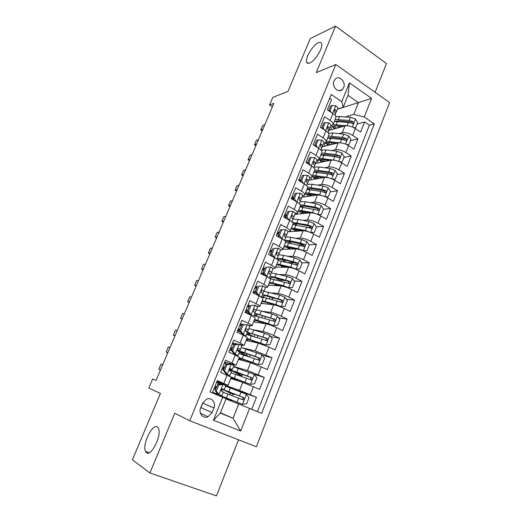 <?xml version="1.0" encoding="UTF-8"?>
<svg xmlns="http://www.w3.org/2000/svg" width="522" height="522" viewBox="0 0 522 522"><rect width="100%" height="100%" fill="white"/><g stroke="black" fill="none" stroke-linecap="round" stroke-linejoin="round"><path stroke-width="0.78" d="M309.807 62.96C308.117 63.664 307.053 63.364 306.61 62.059C305.018 58.118 312.874 45.101 318.25 42.817C320.032 42.001 321.16 42.282 321.63 43.659C323.262 47.639 315.047 61.009 309.807 62.96M146.499 452.724L145.475 451.399C142.004 444.737 152.359 423.381 157.285 426.976L158.479 428.445C162.016 435.054 151.236 456.952 146.499 452.724M333.995 80.917C331.437 86.424 338.249 93.569 342.243 89.647L343.652 87.618C346.197 82.117 339.365 74.94 335.339 78.953L333.995 80.917M375.122 92.316L386.43 63.553L335.561 26.1L310.244 38.635L287.968 91.389L272.784 97.412L269.548 105L272.399 106.834M256.393 446.76L389.601 102.547L335.816 64.526L189.747 420.765L256.393 446.76M189.747 420.765L174.713 413.241L149.899 472.965L216.46 495.9L238.521 439.785M149.899 472.965L132.399 459.771L160.424 393.405L148.809 388.094L152.678 379.011L156.039 380.421L273.874 103.356L269.548 105M329.643 98.273L331.561 99.571L327.366 109.888L332.879 113.568L330.093 120.465C332.455 122.102 333.428 123.531 332.997 124.745L330.589 126.017M330.093 120.465L324.553 116.804L320.312 127.237L325.885 130.865L323.066 137.841C325.454 139.452 326.452 140.836 326.054 141.984L323.679 143.139M323.066 137.841L317.467 134.239L313.174 144.79L318.812 148.365L315.954 155.425C318.374 157.005 319.405 158.342 319.033 159.419L316.691 160.463M315.954 155.425L310.296 151.869L305.951 162.551L311.654 166.068L308.763 173.206C311.216 174.766 312.267 176.044 311.928 177.056L309.624 177.976M308.763 173.206L303.041 169.709L298.649 180.514L304.411 183.972L301.488 191.196C303.967 192.722 305.057 193.956 304.744 194.895L302.479 195.698M301.488 191.196L295.7 187.757L291.256 198.686L297.083 202.092L294.134 209.4C296.64 210.901 297.755 212.082 297.475 212.943L295.243 213.622M294.134 209.4L288.274 206.02L283.779 217.08L289.671 220.421L286.682 227.814C289.221 229.288 290.369 230.417 290.115 231.2L287.909 231.755L303.178 230.776L300.287 238.025C303.236 238.117 306.74 239.22 310.799 241.334L316.462 244.511L309.031 244.746M286.682 227.814L280.764 224.493L276.21 235.69L282.174 238.972L279.146 246.449C281.717 247.891 282.898 248.968 282.676 249.673L280.458 250.097M279.146 246.449L273.156 243.193L268.549 254.521L274.585 257.738L271.525 265.313C274.128 266.716 275.335 267.734 275.146 268.367L272.869 268.647M271.525 265.313L265.463 262.116L260.804 273.58L266.905 276.732L263.806 284.399C266.442 285.769 267.682 286.735 267.525 287.283L265.117 287.407M263.806 284.399L257.672 281.267L252.955 292.868L259.134 295.954L255.995 303.713C258.664 305.057 259.936 305.957 259.819 306.427L257.144 306.355M255.995 303.713L249.79 300.652L245.014 312.397L251.265 315.412L248.094 323.262C250.788 324.573 252.1 325.415 252.015 325.793L248.844 325.454M248.094 323.262L241.81 320.273L236.981 332.162L243.298 335.111L240.087 343.052L244.113 345.401L239.911 344.598M240.087 343.052L233.739 340.135L228.845 352.167L235.239 355.045L231.99 363.09L236.12 365.25L224.806 362.098M231.99 363.09L225.556 360.245L220.604 372.427L231.279 377.276L228.036 385.327M251.761 409.248L256.459 397.288L232.205 388.681L225.83 385.68M230.789 378.483L242.723 382.398L259.597 389.295L264.276 377.386L254.247 374.398L233.464 366.764M238.482 359.377L250.599 362.653L267.375 369.491L272.001 357.72L262.54 355.417M246.09 340.494L258.377 343.137L269.026 347.104L275.061 349.923L279.629 338.289L270.644 336.566M253.614 321.833L266.063 323.855C268.895 324.443 272.438 325.728 276.693 327.699L282.656 330.583L287.172 319.092L278.585 317.859M261.046 303.373L273.665 304.802C276.523 305.279 280.053 306.518 284.262 308.522L290.167 311.477L294.623 300.117L286.389 299.321M274.402 298.166L272.158 297.951M268.393 285.129L281.169 285.971C284.053 286.337 287.583 287.537 291.746 289.573L297.579 292.588L301.99 281.365L294.056 280.953M285.547 280.51L279.511 280.197M275.662 267.094L288.588 267.355C291.504 267.616 295.021 268.778 299.145 270.846L304.913 273.926L309.272 262.827L301.605 262.762M295.38 262.703L288.144 262.638M282.846 249.262L295.928 248.961C298.858 249.118 302.368 250.24 306.453 252.335L312.156 255.473L316.462 244.511M303.347 244.922L298.695 245.072M303.178 230.776C306.133 230.828 309.637 231.918 313.683 234.045L319.32 237.242L323.575 226.398L316.358 226.907M310.701 227.311L308.208 227.488M294.937 214.392L310.342 212.8C313.324 212.754 316.821 213.805 320.821 215.958L326.4 219.214L330.609 208.5L323.425 209.276M317.767 209.883L316.71 210.001M301.86 197.225L317.428 195.032C320.43 194.882 323.921 195.9 327.888 198.079L333.401 201.394L337.558 190.798L330.309 191.842M308.711 180.247L324.436 177.46C327.457 177.219 330.935 178.198 334.863 180.403L340.318 183.77L344.435 173.297L337.121 174.602M315.484 163.451L331.359 160.091C334.406 159.752 337.878 160.698 341.766 162.929L347.163 166.355L351.228 155.993L343.848 157.553M322.159 146.845L338.21 142.911C341.277 142.48 344.735 143.393 348.592 145.651L353.929 149.129L357.948 138.885L350.51 140.692M314.662 145.416L314.303 145.507M307.758 162.407L306.257 162.733M300.783 179.588L298.884 179.933M293.729 196.957L291.85 197.231M286.598 214.529L284.738 214.725M277.75 234.045L278.435 232.362L279.381 232.297L277.541 232.414M272.079 250.273L270.265 250.312M264.7 268.452L262.905 268.406M257.229 286.839L255.46 286.715M249.673 305.448L247.93 305.233M243.911 324.593L240.309 323.966M237.654 344.083L232.603 342.921M212.076 412.576L213.948 407.95C216.362 402.592 211.293 396.766 206.334 399.278L202.543 403.323L200.637 407.982C198.236 413.287 203.149 419.062 208.05 416.758L212.076 412.576L200.924 407.623L202.751 403.154L213.948 407.95M343.208 107.245L341.799 101.712L331.189 94.482L210.007 391.892L226.117 398.691L220.33 413.098L233.066 418.239L238.75 403.943L261.639 413.359L374.333 123.884L364.252 117.013L353.786 114.409L358.477 102.599L347.985 95.363L343.208 107.245L337.421 109.078M341.799 101.712L349.394 82.861L371.579 98.39L364.252 117.013M249.607 408.354L240.681 431.028L213.446 420.223L222.731 397.183M338.752 133.632L342.282 132.692C345.362 132.21 348.813 133.103 352.65 135.381L357.948 138.885M328.769 130.415L344.983 125.926L342.282 132.692M331.809 150.61L335.476 149.755C338.537 149.364 342.001 150.29 345.871 152.541L351.228 155.993M324.769 167.771L328.599 167.014C331.64 166.714 335.111 167.673 339.013 169.898L344.435 173.297M317.624 185.121L321.643 184.462C324.658 184.259 328.136 185.251 332.083 187.45L337.558 190.798M310.362 202.647L314.603 202.112C317.598 202.007 321.089 203.038 325.069 205.205L330.609 208.5M292.02 198.921L293.123 198.458M302.975 220.362L307.484 219.971C310.459 219.958 313.957 221.021 317.976 223.168L323.575 226.398M284.927 216.389L285.332 215.384L286.284 215.286M295.445 238.26L300.287 238.025M287.746 256.328L293.005 256.295C295.928 256.491 299.439 257.633 303.543 259.715L309.272 262.827M270.494 251.911L271.146 250.292M279.838 274.552L285.632 274.774C288.535 275.081 292.052 276.255 296.196 278.311L301.99 281.365M263.153 269.972L263.78 268.425M271.662 292.927L278.18 293.475C281.051 293.886 284.581 295.106 288.764 297.129L294.623 300.117M255.721 288.242L256.322 286.774M263.108 311.399L270.631 312.397C273.482 312.919 277.019 314.172 281.247 316.169L287.172 319.092M248.211 306.727L248.779 305.337M253.953 329.884L263.003 331.542C265.822 332.175 269.365 333.473 273.639 335.437L279.629 338.289M240.616 325.428L241.151 324.116M243.056 348.024L255.278 350.914L272.001 357.72M232.929 344.344L233.425 343.111M233.582 366.457L247.461 370.522L264.276 377.386M225.145 363.482L225.615 362.333M212.297 392.844L217.282 380.603L228.029 385.34L216.911 381.504M217.446 382.913L217.713 381.784M217.393 382.567L221.576 384.035M225.002 385.243L239.546 390.365L256.459 397.288M257.45 411.617L369.374 125.202L364.597 121.965L357.094 124.021M344.983 125.926C348.07 125.404 351.521 126.285 355.338 128.569L360.617 132.092L364.597 121.965M220.46 412.765L233.066 418.239L240.681 431.028M226 398.978L238.75 403.943M335.561 26.1L316.234 72.617L335.816 64.526M156.052 380.388L152.678 379.011M337.329 109.3L371.579 98.39M345.603 116.83L353.786 114.409M213.25 393.242L213.459 392.72M214.986 388.968L215.912 386.678M222.881 369.524L223.768 367.344M230.691 350.314L231.533 348.233M238.404 331.326L239.207 329.349M246.032 312.554L246.795 310.681M253.849 293.318L254.292 292.222M285.521 215.364L285.834 214.607M292.346 198.569L292.959 197.068M299.484 181.017L300.006 179.731M306.779 163.06L306.975 162.577M221.55 384.042L217.557 382.633M219.547 395.859L219.801 395.239M221.498 391.03L222.261 389.138M227.794 399.676L228.107 398.899M229.732 394.841L230.489 392.968M229.673 370.803L230.156 369.609M237.654 375.103L238.104 373.974M237.745 350.817L237.954 350.314M245.477 355.599L245.634 355.201M236.127 365.23L239.33 357.283L235.239 355.045M244.126 345.375L247.284 337.532L243.298 335.111M252.028 325.761L255.147 318.022C255.245 317.604 253.953 316.737 251.265 315.412M259.832 306.381L262.912 298.741C263.049 298.238 261.783 297.312 259.134 295.954M267.551 287.231L270.585 279.688C270.755 279.107 269.528 278.122 266.905 276.732M281.404 266.037L281.599 265.541M275.172 268.308L278.167 260.863C278.37 260.204 277.175 259.16 274.585 257.738M288.477 248.407L288.881 247.402M282.702 249.607L285.664 242.26C285.893 241.516 284.731 240.42 282.174 238.972M295.472 230.965L296.026 229.576M290.147 231.122L293.07 223.873C293.331 223.057 292.203 221.902 289.671 220.421M302.427 213.622L302.91 212.415M297.507 212.859L300.391 205.701C300.685 204.807 299.582 203.606 297.083 202.092M309.435 196.161L309.722 195.443M304.783 194.804L307.628 187.737C307.947 186.772 306.877 185.512 304.411 183.972M311.967 176.958L314.779 169.976C315.131 168.939 314.087 167.634 311.654 166.068M319.079 159.314L321.852 152.424C322.231 151.315 321.219 149.964 318.812 148.365M326.1 141.867L328.84 135.067C329.252 133.886 328.266 132.49 325.885 130.865M369.374 125.202L374.333 123.884M333.049 124.621L335.757 117.907C336.194 116.66 335.235 115.218 332.879 113.568M220.33 413.098L213.446 420.223M349.394 82.861L347.985 95.363M200.389 408.693L200.924 407.623M218.744 384.949L217.563 384.525L221.804 384.009L223.109 384.42L218.744 384.949L216.265 391.069L218.992 394.593L221.752 395.787L212.506 392.335M218.992 394.593L212.519 392.303M223.109 384.42L225.83 385.673L224.284 389.51L222 388.844C221.041 389.712 220.963 390.508 221.772 391.232L223.305 391.937L221.752 395.787M220.669 384.146L216.493 382.541M217.563 384.525L215.084 390.626L216.265 391.069M217.804 394.136L215.084 390.626M214.966 386.3L216.578 386.939M221.804 388.968L224.284 389.51M214.033 388.59L215.651 389.229M216.604 386.887L214.986 386.247M160.522 369.889L158.851 369.256L161.044 364.102L162.727 364.702M158.851 369.256L160.495 369.941M231.559 392.87L231.396 393.288L234.398 394.632L232.799 394.071L231.657 395.604M230.385 393.216L222.731 389.497L228.904 391.761L230.411 388.003L225.615 386.208M229.099 399.01L242.391 404.341L246.612 403.76L248.987 397.744L246.364 394.299L230.411 388.003M242.391 404.341L220.297 395.532L228.081 398.965M229.008 399.239L232.029 400.537L228.062 399.017M223.168 392.283L243.363 399.963C244.446 399.16 244.479 398.351 243.454 397.523L228.904 391.761M231.396 393.288L225.21 390.508L242.077 397.014C243.219 397.836 243.219 398.658 242.084 399.48L243.363 399.963M226.959 364.715L225.752 364.363L229.941 363.906L231.266 364.252L226.959 364.715L224.506 370.757L227.2 374.3L229.889 375.618L229.549 376.081L228.695 375.938M227.2 374.3L225.993 373.915L227.324 374.568L226.528 374.992M231.266 364.252L233.921 365.628L232.388 369.419L230.13 368.656C229.217 369.511 229.158 370.294 229.948 371.012L231.422 371.814L229.889 375.618M227.155 364.206L224.362 363.188M225.752 364.363L223.305 370.385L224.506 370.757M225.993 373.915L223.305 370.385M222.822 366.979L224.434 367.599M229.484 369.4L232.003 370L232.388 369.419M221.928 369.165L223.553 369.772M224.493 367.455L222.874 366.849M167.843 352.663L166.146 352.135L168.319 347.032L170.028 347.528M166.146 352.135L167.771 352.833M235.063 344.729L233.836 344.442L239.324 344.324L235.063 344.729L232.642 350.699L235.311 354.255L237.928 355.697L237.64 356.18M235.311 354.255L234.078 353.942L235.376 354.653L235.187 355.019M239.324 344.324L241.908 345.825L240.401 349.57L238.978 348.65L238.162 348.709C237.301 349.551 237.249 350.327 238.019 351.032L239.441 351.939L237.928 355.697M233.758 344.631L232.14 344.063M233.836 344.442L231.422 350.392L232.642 350.699M234.078 353.942L231.422 350.392M230.587 347.887L232.199 348.474M237.477 350.19L239.859 350.516L240.401 349.57M229.739 349.968L231.598 350.627M232.29 348.252L230.665 347.685M175.092 335.613L173.363 335.183L175.509 330.132L177.252 330.537M173.363 335.183L174.974 335.9M243.076 324.984L247.284 324.645L243.076 324.984L240.681 330.883L243.317 334.452L245.869 336.018L245.705 336.312M243.317 334.452L242.071 334.204L243.278 335.098M247.284 324.645L249.803 326.263L248.309 329.963L246.939 328.945L246.11 329.004C245.281 329.832 245.242 330.596 245.986 331.3L247.363 332.305L245.869 336.018M241.451 325.695L239.826 325.16M241.83 324.762L239.441 330.641L240.681 330.883M242.071 334.204L239.441 330.641M238.26 329.017L239.872 329.578M246.012 331.313L247.63 331.261L248.309 329.963M237.451 331L240.414 331.959M239.996 329.278L238.371 328.736M182.269 318.746L180.508 318.413L182.635 313.415L184.403 313.722M180.508 318.413L182.1 319.144M250.991 305.474L255.147 305.2L250.991 305.474L248.622 311.301L251.226 314.89L253.659 316.678M251.226 314.89L249.966 314.707L250.945 315.262M255.147 305.2L257.6 306.936L256.126 310.59L254.808 309.474L253.953 309.533C253.17 310.349 253.137 311.105 253.868 311.797L255.193 312.9L253.712 316.567M249.053 306.982L247.421 306.479M249.725 305.324L247.363 311.132L248.622 311.301M249.966 314.707L247.363 311.132M245.842 310.362L247.461 310.897M254.88 312.456L256.126 310.59M245.079 312.247L248.994 313.376M247.611 310.518L245.986 310.009M189.369 302.055L187.574 301.814L189.682 296.868L191.483 297.077M187.574 301.814L189.153 302.558M239.435 373.23L239.03 374.228L241.96 375.703L240.322 375.266L239.546 375.807M237.934 374.398L239.552 374.724L230.541 370.17L236.805 372.088L238.293 368.382M230.372 376.721L250.319 384.316L231.285 377.269M231.083 377.758L237.034 380.531M231.161 377.563L239.05 381.19M250.319 384.316L254.495 383.8L256.837 377.863L254.253 374.398M231.037 372.767L251.323 379.97C252.361 379.174 252.374 378.372 251.369 377.569L236.805 372.088M239.03 374.228L233.001 371.181L249.973 377.138C251.095 377.928 251.115 378.737 250.025 379.559L251.323 379.97M239.043 357.988L258.155 364.539L262.279 364.082L264.595 358.216L262.037 354.738L241.216 347.541M258.155 364.539L239.18 357.648M238.711 358.829L241.601 360.219M238.841 358.497L242.795 360.545M246.371 355.913L239.389 352.076M247.213 353.818L246.58 355.391L249.444 356.983L250.286 354.882M238.822 353.479L259.186 360.219C260.171 359.423 260.171 358.634 259.193 357.857L244.609 352.657C240.714 351.326 238.593 350.797 238.254 351.071L238.241 351.143M246.58 355.391C242.619 353.577 240.662 352.467 240.701 352.076L245.999 353.401L257.77 357.498C258.873 358.255 258.905 359.051 257.875 359.88L259.186 360.219M246.717 338.941L265.9 344.996L269.972 344.605L272.262 338.804L269.737 335.313L264.445 333.219L248.877 328.547M265.9 344.996L246.913 338.458M246.247 340.116L247.565 340.814M246.43 339.652L248.818 341.081M246.514 334.413L266.951 340.703C267.89 339.913 267.884 339.137 266.918 338.373L247.271 332.116M246.939 333.362L250.86 335.568M252.955 336.246C249.738 334.654 248.191 333.636 248.309 333.186C248.635 332.86 250.429 333.212 253.685 334.243L265.476 338.086C266.559 338.824 266.611 339.6 265.62 340.429L266.951 340.703M254.305 320.11L273.548 325.682L277.58 325.35L279.844 319.621L277.339 316.117L272.079 314.048L256.452 309.774M265.489 316.58L264.83 318.492M273.548 325.682L268.275 323.607L254.553 319.49M253.699 321.617L254.247 321.93M253.94 321.023L255.558 322.146M254.116 315.569L274.618 321.415C275.518 320.632 275.499 319.869 274.552 319.125L255.023 313.324M254.403 314.857L255.963 315.908M257.711 316.352C256.302 315.464 255.676 314.851 255.832 314.525C256.204 314.087 258.018 314.355 261.281 315.314L273.091 318.909C274.161 319.621 274.22 320.384 273.274 321.213L274.618 321.415M258.808 286.2L262.918 285.984L258.808 286.2L256.472 291.961L259.042 295.563L261.476 297.259M259.042 295.563L258.181 295.478M262.918 285.984C264.589 286.859 265.385 287.478 265.307 287.831L263.845 291.446L262.579 290.239L261.711 290.291C260.961 291.093 260.941 291.844 261.646 292.535L262.925 293.729L261.496 297.272M256.563 288.483L254.932 288.007M257.522 286.115L255.193 291.85L256.472 291.961M257.574 295.178L255.193 291.85M253.346 291.915L255.787 292.679M262.866 293.475L263.845 291.446M256.804 294.793L257.366 294.884M255.323 292.026L253.516 291.498M196.396 285.534L194.569 285.384L196.657 280.49L198.49 280.608M194.569 285.384L196.135 286.141M261.803 301.494L266.468 302.382L281.11 306.603L285.09 306.329L287.328 300.665L284.855 297.142L279.616 295.106L263.943 291.217M271.035 297.227L272.732 298.721L272.393 299.582M281.11 306.603L275.857 304.548L262.103 300.75M261.359 302.603L262.533 303.543M270.448 304.437L269.469 303.236M261.626 296.946L282.193 302.362C283.061 301.585 283.028 300.829 282.095 300.104L267.492 295.713L262.527 294.721M261.783 296.568L262.351 297.018M264.047 297.318L263.271 296.065C263.682 295.537 265.515 295.713 268.791 296.6L280.621 299.961C281.671 300.646 281.743 301.396 280.836 302.218L282.193 302.362M266.533 267.16L270.598 266.996L266.533 267.16L264.223 272.849L266.768 276.464L268.908 277.88M266.768 276.464L266.344 276.445M270.598 266.996C272.249 267.897 273.019 268.549 272.921 268.96L271.479 272.53L270.252 271.231L269.378 271.277C268.667 272.073 268.647 272.81 269.339 273.502L270.566 274.787L269.235 278.095M263.988 270.194L262.357 269.75M265.235 267.133L262.931 272.804L264.223 272.849M265.013 275.753L262.931 272.804M261.392 273.887L264.249 274.676M263.714 273.913L260.954 273.202M270.54 274.533L271.479 272.53M203.352 269.176L201.499 269.124L203.56 264.276L205.42 264.308M201.499 269.124L203.045 269.894M276.406 284.47L276.027 284.836M287.426 287.661L292.516 287.524L294.728 281.926L292.287 278.396L287.067 276.386L271.323 272.869M275.988 278.05L277.293 278.761C279.133 279.746 279.988 280.451 279.87 280.875L279.864 280.895M286.682 287.387L273.919 283.818L269.215 283.094M288.581 287.739L283.355 285.717L269.567 282.219M268.693 284.392L269.587 285.208M277.286 285.717L275.074 284.307L274.579 285.541M269.881 278.578L289.684 283.531C290.506 282.754 290.467 282.017 289.553 281.306L274.937 277.169L269.939 276.34M270.879 278.709L270.624 277.828C271.068 277.195 272.934 277.286 276.21 278.109L288.059 281.227L288.907 282.572M274.363 283.935L275.074 284.307M274.167 248.341L278.18 248.237L274.167 248.341L271.884 253.966L274.402 257.594L275.577 258.299M278.18 248.237C279.812 249.157 280.568 249.849 280.445 250.306L279.022 253.836L277.841 252.446L276.96 252.491C276.275 253.274 276.268 254.005 276.941 254.69L278.122 256.067L276.875 259.147M271.336 252.113L269.698 251.695M272.849 248.374L270.572 253.979L271.884 253.966M272.36 256.55L270.572 253.979M271.916 255.91L270.787 255.715M278.115 255.806L279.022 253.836M210.235 252.994L208.356 253.026L210.399 248.224L212.284 248.172M208.356 253.026L209.89 253.809M285.606 266.527L283.237 267.075M281.469 265.868L282.526 265.77M295.269 269.084L299.856 268.941L302.042 263.408L299.628 259.865L294.434 257.881L283.694 255.382L278.604 254.736M281.854 259.473L286.252 262.181M295.967 269.104L290.761 267.107L276.947 263.904M289.24 267.401L281.28 265.47L276.543 264.908M275.942 266.39L276.64 267.114M283.511 267.257L282.219 266.488L281.919 267.225M278.141 260.419L297.077 264.922C297.873 264.152 297.821 263.421 296.927 262.729L282.304 258.84L277.273 258.162M277.834 259.982L277.893 259.786C278.376 259.062 280.262 259.075 283.544 259.819L295.413 262.716L296.261 263.982M279.962 265.176L282.219 266.488M281.71 229.745L280.379 229.837L278.128 235.376L279.459 235.305L281.71 229.745L285.684 229.7C287.289 230.639 288.027 231.363 287.883 231.872L286.474 235.357L285.345 233.882L284.451 233.921L284.451 236.101L285.586 237.562L284.431 240.42M278.591 234.234L276.96 233.849M279.459 235.305L281.834 238.782M279.629 237.569L278.128 235.376M285.593 237.295L286.474 235.357M217.048 236.968L215.142 237.086L217.165 232.342L219.077 232.192M215.142 237.086L216.656 237.888M288.516 248.433L290.258 248.146L290.056 247.663M302.91 250.684L307.112 250.573L309.272 245.099L306.884 241.549L301.716 239.591L290.956 237.301L285.815 236.812M288.209 241.327L291.583 243.513M303.269 250.677L298.088 248.713L284.242 245.797M295.883 248.961L288.562 247.33L283.785 246.919M283.113 248.589L283.668 249.242M292.098 248.12L292.594 249.04M289.697 249.105L289.181 249.118M285.612 242.378L304.385 246.521C305.148 245.764 305.089 245.046 304.209 244.361L300.339 243.05L289.586 240.72L284.523 240.192M285.541 241.549C286.467 241.131 288.222 241.203 290.8 241.745L302.682 244.413L303.53 245.614M286.213 246.919L289.279 248.863M289.168 211.371L287.818 211.521L285.593 216.995L286.937 216.858L289.168 211.371L293.09 211.377C294.682 212.337 295.393 213.093 295.23 213.648L293.84 217.093L292.757 215.534L291.857 215.573L291.87 217.726L292.966 219.279L291.896 221.915M285.769 216.558L284.138 216.199M286.937 216.858L289.129 220.114M286.813 218.803L285.593 216.995M292.986 219.005L293.84 217.093M223.794 221.113L221.857 221.315L223.86 216.61L225.804 216.382M221.857 221.315L223.364 222.124M310.394 232.473L314.283 232.414L316.423 227.005L314.055 223.442L308.913 221.511L298.14 219.429L292.999 219.083M294.767 223.501L296.907 225.145M310.479 232.466L305.324 230.528L291.452 227.892M302.695 230.809L295.759 229.393L290.95 229.138M290.206 230.985L290.65 231.579M314.283 232.414L310.538 232.531M295.746 231.135L297.188 230.855L295.693 229.38M297.866 229.824L299.282 231.024M292.809 224.519L311.608 228.342C312.339 227.592 312.273 226.881 311.406 226.209L307.549 224.93L292.398 222.365M293.123 223.677L297.971 223.879L308.724 226L309.866 226.326L310.707 227.455M292.725 228.995L295.928 231.239M296.535 193.205L295.171 193.414L292.972 198.823L294.33 198.634L296.535 193.205L300.418 193.264C301.99 194.243 302.682 195.032 302.499 195.639L301.129 199.045L300.078 197.401L299.178 197.433L299.204 199.567L300.254 201.198L299.276 203.626M293.181 199.13L291.452 198.804M294.33 198.634L296.346 201.662M293.919 200.239L292.972 198.823M300.294 200.924L301.129 199.045M230.47 205.407L228.512 205.694L230.496 201.042L232.46 200.729M228.512 205.694L230 206.516M317.781 214.464L321.376 214.464L323.483 209.12L321.147 205.537L316.025 203.639L305.24 201.76L300.117 201.544M301.409 205.929L302.747 207.162M317.174 214.222L312.482 212.552L298.577 210.196M295.406 213.602L296.026 214.281M309.507 212.891L302.871 211.664L298.029 211.56M297.083 213.302L297.579 214.118M321.376 214.464L318.107 214.601M304.026 213.452L301.311 211.43M304.098 211.893L305.618 213.289M299.928 206.856L318.746 210.366C319.451 209.622 319.379 208.924 318.524 208.265L314.681 207.019L300.254 204.741M304 212.141L303.36 211.756M300.209 206.151L305.057 206.21L315.83 208.134L316.965 208.441L317.807 209.511M299.347 211.351L302.258 213.635M303.817 175.248L302.44 175.516L300.267 180.86L301.644 180.612L303.817 175.248L307.654 175.366C309.207 176.358 309.885 177.186 309.683 177.832L308.326 181.199L307.321 179.477L306.421 179.503L306.46 181.617L307.465 183.333L306.571 185.551M301.644 180.612L303.471 183.411M300.94 181.891L300.267 180.86M307.51 183.046L308.326 181.199M237.086 189.864L235.096 190.23L237.06 185.623L239.056 185.232M235.096 190.23L236.57 191.065M325.095 196.67L328.384 196.716L330.472 191.43L328.155 187.842L323.059 185.969L312.26 184.286L307.112 184.214M308.071 188.599L308.9 189.512M323.529 196.07L319.555 194.778L305.631 192.696M302.231 196.311L302.864 197.088M316.286 195.189L309.905 194.132L305.031 194.171M303.908 195.463L304.45 196.859M328.384 196.716L325.591 196.892M310.453 196.018L307.347 193.877M311.138 194.334L310.825 195.117L311.862 195.815M306.962 189.388L320.886 191.424L325.8 192.598C326.478 191.868 326.4 191.176 325.565 190.523L321.728 189.31L307.706 187.307M310.825 195.117L309.168 194.021M307.19 188.82L312.071 188.736L322.85 190.465L323.986 190.758L324.821 191.77M306.009 193.949L308.646 196.272M311.014 157.5L309.624 157.82L307.478 163.105L308.867 162.805L311.014 157.5L314.812 157.664C316.345 158.681 317.004 159.536 316.782 160.234L315.438 163.562L314.479 161.761L313.572 161.774L313.624 163.875L314.59 165.67L313.781 167.679M308.867 162.805L310.525 165.37M307.889 163.745L307.478 163.105M314.642 165.376L315.438 163.562M243.63 174.472L241.614 174.922L243.559 170.361L245.581 169.885M241.614 174.922L243.076 175.77M332.338 179.092L335.313 179.17L337.375 173.943L335.091 170.348L330.015 168.495L319.203 167.007L314.029 167.066M314.727 171.484L315.229 172.149M321.102 177.421L320.965 178.074M329.8 178.146L326.55 177.206L312.6 175.385M309.076 179.333L309.644 180.083M323.033 177.708L316.861 176.795L311.96 176.978M310.995 177.715L311.262 179.796M335.313 179.17L332.997 179.392M316.71 178.831L313.578 176.632M318.094 176.978L317.578 178.27L318.061 178.589M313.918 172.123L327.868 173.891L332.775 175.033C333.428 174.309 333.343 173.624 332.521 172.984L328.703 171.803L314.746 170.061M317.578 178.27L315.268 176.625M314.087 171.686L319.001 171.464L329.793 172.997L330.928 173.278L331.757 174.231M312.665 176.762L315.06 179.124M318.133 139.961L316.723 140.327L314.603 145.553L316.006 145.201L318.133 139.961L321.885 140.17C323.405 141.208 324.045 142.095 323.803 142.832L322.479 146.121L321.559 144.242L320.652 144.248L320.71 146.336L321.637 148.202L320.906 150.016M316.006 145.201L317.493 147.53M321.696 147.909L322.479 146.121M250.11 159.236L248.074 159.765L249.999 155.243L252.041 154.695M248.074 159.765L249.523 160.619M339.502 161.716L342.164 161.82L344.207 156.652L341.943 153.05L336.892 151.223L326.067 149.918L320.971 150.088M321.356 154.571L321.637 155.027M327.405 160.13L327.718 160.861M335.992 160.463L319.497 158.277M315.856 162.544L316.358 163.269M329.728 160.43L323.738 159.654C320.423 159.269 318.42 159.693 317.741 160.926L318.002 162.916M342.164 161.82L340.305 162.101M322.883 161.885L319.895 159.647M320.795 155.047L334.772 156.554L339.665 157.664C340.298 156.946 340.213 156.274 339.398 155.641L335.594 154.486L321.617 153.011M324.234 161.598L321.506 159.504M320.919 154.74L325.858 154.381L337.799 155.993L339.398 155.641M319.307 159.791L321.48 162.179M321.748 128.177L323.066 127.799L325.173 122.618L328.88 122.879C330.38 123.929 331 124.843 330.746 125.626L329.434 128.882L328.553 126.924L327.646 126.924L327.718 128.993L328.606 130.937L327.947 132.555M323.066 127.799L324.384 129.893M325.173 122.618L323.751 123.035L321.683 128.131M328.671 130.637L329.434 128.882M256.524 144.144L254.468 144.751L256.374 140.274L258.442 139.648M254.468 144.751L255.897 145.618M346.588 144.542L348.944 144.666L350.96 139.557L348.722 135.942L343.691 134.141L332.853 133.019L328.423 133.136M333.375 143.021L334.08 143.922M342.106 143.028L326.309 141.351M322.55 145.932L323.014 146.636M336.377 143.361L330.543 142.702C327.216 142.375 325.199 142.871 324.488 144.183L324.677 146.225M327.601 138.154L341.59 139.413L346.484 140.49L346.203 138.493L342.406 137.371L328.41 136.144M326.25 142.897L329.043 145.155M330.406 144.822L327.816 142.623M327.666 137.984L332.638 137.482L344.585 138.898L346.203 138.493M325.911 143.015L327.881 145.442M348.944 144.666L347.508 145.005M328.945 110.945L330.048 110.592L332.129 105.464L335.796 105.777C337.277 106.84 337.884 107.786 337.61 108.615L336.312 111.832L335.47 109.803L334.569 109.79L334.641 111.845L335.489 113.868L334.915 115.297M330.048 110.592L331.202 112.445M332.129 105.464L330.694 105.94L328.723 110.794M335.561 113.561L336.312 111.832M262.879 129.208L260.798 129.887L262.683 125.456L264.778 124.751M260.798 129.887L262.214 130.768M353.596 127.564L355.639 127.701L357.635 122.65L355.423 119.029L350.419 117.248L335.666 116.413M339.137 126.115L340.279 127.224M348.141 125.835L333.056 124.614M329.173 129.482L329.597 130.187M342.974 126.481L337.271 125.932C333.943 125.665 331.907 126.233 331.163 127.622L331.287 129.717M334.328 121.45L348.337 122.461L353.224 123.512L352.931 121.535L349.146 120.438L335.131 119.46M332.612 126.37L335.209 128.634M336.586 128.249L334.145 125.965M334.348 121.404L339.339 120.771L351.299 121.998L352.931 121.535M332.462 126.435L334.25 128.895M355.639 127.701L354.451 128.02M338.21 142.911L335.476 149.755M331.359 160.091L328.599 167.014M324.436 177.46L321.643 184.462M317.428 195.032L314.603 202.112M310.342 212.8L307.484 219.971M295.928 248.961L293.005 256.295M288.588 267.355L285.632 274.774M281.169 285.971L278.18 293.475M273.665 304.802L270.631 312.397M266.063 323.855L263.003 331.542M258.377 343.137L255.278 350.914M250.599 362.653L247.461 370.522M242.723 382.398L239.546 390.365M253.418 386.626L250.253 394.645M355.338 128.569L352.65 135.381M348.592 145.651L345.871 152.541M341.766 162.929L339.013 169.898M334.863 180.403L332.083 187.45M327.888 198.079L325.069 205.205M320.821 215.958L317.976 223.168M313.683 234.045L310.799 241.334M306.453 252.335L303.543 259.715M299.145 270.846L296.196 278.311M291.746 289.573L288.764 297.129M284.262 308.522L281.247 316.169M276.693 327.699L273.639 335.437M269.026 347.104L265.933 354.934M261.268 366.744L258.142 374.666M227.077 375.227L223.788 383.37M223.005 384.433L218.927 394.508M230.678 393.177L232.799 394.071M242.495 404.322L246.436 394.384M226.437 397.901L227.951 394.136M239.487 395.917L241.001 392.113M237.014 402.142L238.534 398.325M242.077 397.014L243.454 397.523M231.161 364.258L227.135 374.215M227.246 374.509L227.024 375.057L227.253 374.509M239.22 344.337L235.239 354.17M235.141 354.999L235.311 354.575L235.135 354.999M247.18 324.651L243.252 334.367M246.508 328.867L246.939 328.945M255.043 305.207L251.167 314.799M254.26 309.402L254.808 309.474M238.228 374.352L240.322 375.266M250.429 384.309L254.318 374.489M237.001 379.292L236.675 380.114M234.365 378.163L235.859 374.437M247.415 376.003L248.909 372.245M244.968 382.15L246.469 378.378M249.973 377.138L251.369 377.569M258.26 364.526L262.103 354.823M244.811 359.815L244.348 360.963M244.609 352.657L246.084 348.99M242.201 358.66L243.683 354.98M255.251 356.33L256.726 352.618M252.831 362.405L254.312 358.679M257.77 357.498L259.193 357.857M266.005 344.983L269.802 335.398M254.899 334.635L254.103 336.625M252.524 340.559L252.041 341.773M252.328 333.454L253.783 329.826M249.947 339.385L251.408 335.744M262.99 336.886L264.445 333.219M260.595 342.889L262.064 339.209M265.476 338.086L266.918 338.373M273.652 325.676L277.404 316.202M262.501 315.68L261.744 317.559M260.152 321.532L259.643 322.811M259.956 314.472L261.392 310.89M257.6 320.332L259.042 316.737M270.637 317.676L272.079 314.048M268.275 323.607L269.724 319.966M273.091 318.909L274.552 319.125M262.814 285.991L258.984 295.472M261.927 290.186L262.579 290.239M281.208 306.597L284.921 297.233M270.011 296.94L269.3 298.714M267.688 302.727L267.153 304.065M267.492 295.713L268.915 292.176M265.163 301.507L266.592 297.951M278.193 298.688L279.616 295.106M275.857 304.548L277.286 300.959M280.621 299.961L282.095 300.104M270.494 267.003L266.703 276.373M269.509 271.205L270.252 271.231M288.679 287.733L292.346 278.48M277.293 278.761L276.764 280.086M274.937 277.169L276.347 273.672M272.641 282.898L274.05 279.387M285.658 279.929L287.067 276.386M283.355 285.717L284.771 282.167M288.059 281.227L289.553 281.306M278.082 248.244L274.337 257.503M277.012 252.459L277.841 252.446M281.782 265.757L283.746 266.801M296.065 269.098L299.687 259.949M284.412 261.007L284.144 261.679M282.304 258.84L283.694 255.382M280.033 264.504L281.423 261.033M293.044 261.378L294.434 257.881M290.761 267.107L292.163 263.597M295.413 262.716L296.927 262.729M285.58 229.7L281.893 238.815M284.431 233.934L285.345 233.882M288.757 248.355L290.115 249.092M303.36 250.677L306.943 241.634M289.736 248.328L290.01 247.65M289.586 240.72L290.956 237.301M287.335 246.319L288.712 242.887M300.339 243.05L301.716 239.591M298.088 248.713L299.465 245.242M302.682 244.413L304.209 244.361M292.992 211.377L289.397 220.264M291.778 215.638L292.757 215.534M310.577 232.466L314.113 223.527M296.653 231.076L296.966 230.3M296.783 222.809L298.14 219.429M294.558 228.342L295.922 224.949M307.549 224.93L308.913 221.511M305.324 230.528L306.688 227.096M309.866 226.326L311.406 226.209M300.32 193.264L296.816 201.936M299.054 197.551L300.078 197.401M317.715 214.438L321.206 205.629M303.7 213.485L303.83 213.159M303.895 205.1L305.24 201.76M301.696 210.568L303.047 207.214M314.681 207.019L316.025 203.639M312.482 212.552L313.833 209.159M316.965 208.441L318.524 208.265M307.562 175.359L304.143 183.816M306.244 179.672L307.321 179.477M324.801 196.553L328.214 187.933M310.929 187.587L312.26 184.286M308.756 192.996L310.094 189.682M321.728 189.31L323.059 185.969M319.555 194.778L320.886 191.424M323.986 190.758L325.565 190.523M314.72 157.664L311.386 165.905M313.37 162.003L314.479 161.761M331.809 178.863L335.15 170.44M317.885 170.27L319.203 167.007M315.738 175.62L317.056 172.338M328.703 171.803L330.015 168.495M326.55 177.206L327.868 173.891M330.928 173.278L332.521 172.984M321.793 140.164L318.544 148.202M320.417 144.529L321.559 144.242M338.732 161.383L342.001 153.142M324.971 159.817L324.26 161.592M324.769 153.148L326.067 149.918M322.642 158.44L323.947 155.197M335.594 154.486L336.892 151.223M333.467 159.836L334.772 156.554M328.788 122.872L325.624 130.696M327.392 127.257L328.553 126.924M345.584 144.098L348.774 136.033M331.777 142.839L331.046 144.666M331.568 136.216L332.853 133.019M329.467 141.442L330.759 138.239M342.406 137.371L343.691 134.141M340.305 142.656L341.59 139.413M335.705 105.77L332.625 113.398M334.295 110.175L335.47 109.803M352.357 127.003L355.475 119.114M338.504 126.05L337.754 127.929M338.302 119.466L339.568 116.308M336.22 124.641L337.493 121.469M349.146 120.438L350.419 117.248M347.065 125.671L348.337 122.461M306.61 62.059L308.456 63.332M145.475 451.399L149.194 452.731M339.241 90.711L342.243 89.647M200.402 413.235L208.05 416.758M234.398 394.625L234.619 394.077M241.96 375.696L242.495 374.359M239.683 381.399L240.061 380.447M230.698 369.772L230.541 370.17M247.513 361.818L247.878 360.898M238.508 350.445L238.254 351.071M257.183 337.623L257.979 335.633M255.245 342.465L255.604 341.571M262.892 323.34L263.238 322.479M288.451 283.459L289.684 283.531M295.948 264.902L297.077 264.922M292.601 249.033L292.894 248.296M303.334 246.554L304.385 246.521M299.811 230.992L300.091 230.28M310.623 228.408L311.608 228.342M306.943 213.152L307.217 212.467M317.826 210.464L318.746 210.366M313.99 195.515L314.257 194.856M324.945 192.722L325.8 192.598M331.972 175.177L332.775 175.033M338.922 157.827L339.665 157.664M345.792 140.659L346.484 140.49M352.578 123.688L353.224 123.512"/></g></svg>
